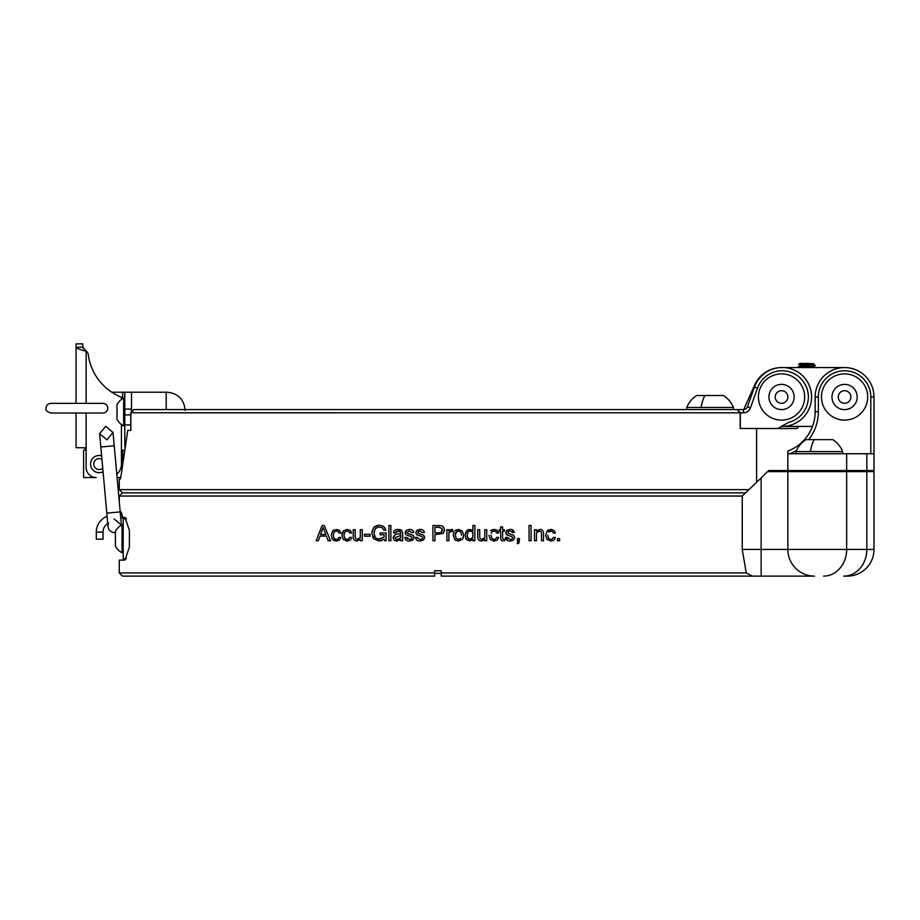 <?xml version="1.0" encoding="UTF-8"?>
<svg xmlns="http://www.w3.org/2000/svg" width="920" height="920" viewBox="0 0 920 920"><rect width="100%" height="100%" fill="white"/><g stroke="black" fill="none" stroke-linecap="round" stroke-linejoin="round"><path stroke-width="1.38" d="M743.463 412.804L743.463 409.595L681.938 409.584L133.94 409.584L130.847 412.781L743.463 412.804A7.406 7.406 0 0 0 750.444 407.882L757.459 388.194A26.22 26.22 0 0 1 801.63 379.431A26.22 26.22 0 0 1 788.359 422.464L777.883 428.513L796.248 428.513A2.104 2.104 0 0 0 798.341 426.409L812.498 426.409A42.032 42.032 0 0 1 787.842 451.065L787.842 470.546L787.842 453.732L874 453.732L874 396.991A29.417 29.417 0 0 0 844.583 367.563L781.54 367.563A29.417 29.417 0 0 0 754.664 385.02L743.716 409.595A4.197 4.197 0 0 1 743.463 409.595A4.197 4.197 0 0 0 747.419 406.801L754.434 387.113A29.417 29.417 0 0 1 811.336 400.752A29.417 29.417 0 0 1 781.54 426.397L812.498 426.409M124.809 401.327L123.751 401.327L124.809 400.901M130.732 424.936L124.809 424.936L124.809 446.878M124.809 424.936L124.809 392.207L131.525 392.207L131.525 409.066L124.809 409.066M102.948 403.351L50.83 403.351C47.897 403.638 46.287 405.248 46 408.181C45.505 410.274 47.115 411.884 50.83 413.022L102.948 413.022A4.83 4.83 0 0 0 107.778 408.181A4.83 4.83 0 0 0 102.948 403.351A4.83 4.83 0 0 1 107.778 408.181M106.938 439.841L99.624 433.665L100.832 446.982L114.218 445.774L113.022 432.457L106.938 439.841M84.157 447.695L86.135 449.742L86.135 467.44A10.085 10.085 0 0 0 96.221 477.537L83.616 477.537L83.616 450.213L86.135 449.788L84.64 447.775L76.049 447.695L76.049 413.022M116.794 474.248A13.455 13.455 0 0 0 121.44 464.082L121.44 424.557L121.44 450.213L122.705 450.213L122.705 461.725M124.809 392.207L111.803 392.207A53.383 53.383 0 0 1 88.239 354.384A53.383 53.383 0 0 0 121.44 397.244L121.44 399.372M113.022 432.457L105.708 426.339L99.624 433.665M88.239 354.384A4.197 4.197 0 0 0 86.135 351.244L86.135 403.351M76.049 403.351L76.049 347.242L77.682 348.553M82.777 347.357L83.007 348.059M84.421 349.738L85.663 351.084M76.049 347.231L76.049 343.873L82.777 343.873L82.777 347.231L76.049 347.231M86.928 351.52L84.801 350.842M86.526 351.325C79.764 349.68 76.291 348.243 76.096 347.035M86.399 351.52L85.686 350.842M86.273 351.325L82.788 347.035M123.199 524.768L122.038 524.768L122.038 552.747L123.199 552.747M122.038 552.747A15.801 15.801 0 0 1 115.414 546.123L115.414 531.392A15.801 15.801 0 0 1 122.038 524.768M124.809 397.98L123.636 397.98L123.636 425.948L124.809 425.948M123.636 425.948A15.801 15.801 0 0 1 117.012 419.336L117.012 404.604A15.801 15.801 0 0 1 123.636 397.98M108.663 522.985A6.727 6.727 0 0 0 108.019 526.516A6.727 6.727 0 0 1 108.663 522.985L108.537 523.043M121.405 525.17L120.209 511.911L106.812 513.118L107.743 523.491A10.085 10.085 0 0 0 103.028 532.036L96.301 532.243L96.301 539.178L103.028 539.178L103.028 532.243M114.091 518.938L121.394 525.113M96.301 532.243L96.301 532.036A16.813 16.813 0 0 1 107.099 516.338L100.832 446.982M120.669 517.005A16.813 16.813 0 0 1 123.475 518.788L126.523 518.788L124.97 517.408L129.398 530.403L129.398 547.101L124.97 560.107L119.255 560.107L119.255 572.918L434.608 572.918L434.608 570.779L441.232 570.779L441.232 576.127L753.376 576.127M126.523 558.716L123.199 558.716L123.199 518.788L126.523 518.788M124.798 425.948L124.798 446.913L124.798 425.948M124.809 414.874L130.732 414.874M131.525 409.066L131.491 412.034L131.491 410.366L133.159 410.366M120.876 477.537L117.093 477.537M124.292 450.213L122.705 450.213L124.292 450.213M842.685 453.732L842.685 451.616L796.03 451.616L796.03 453.732M796.03 451.616A25.104 25.104 0 0 1 806.012 439.633L832.703 439.633A25.104 25.104 0 0 1 842.685 451.616M733.412 409.584L733.412 407.479L686.757 407.479L686.757 409.584L686.757 407.479A25.104 25.104 0 0 1 696.739 395.508L723.431 395.508A25.104 25.104 0 0 1 733.412 407.479A25.104 25.104 0 0 0 723.431 395.508M742.233 428.501L740.335 428.501L740.335 412.781L737.138 409.584L740.174 412.781L740.174 428.501L777.883 428.513M800.86 367.563L798.341 367.195L800.308 365.666L812.739 364.067M801.906 367.275L799.008 367.011M799.71 367.091C793.339 366.608 808.3 366.114 813.786 365.619L815.12 365.309L811.601 364.906M799.71 367.459C793.339 366.976 808.3 366.482 813.786 365.987L815.154 365.355M814.499 365.539L811.601 365.274M801.906 364.699L799.917 364.538L801.906 364.538M812.808 363.722L800.032 363.365L798.571 364.377L799.917 364.538M806.334 364.768L799.963 364.24L812.831 363.722L807.093 363.354M811.302 367.563L812.739 367.011M806.621 367.563L813.245 367.195M800.262 365.355L812.855 363.722M811.601 365.803L811.601 364.228M804.563 367.563L804.563 366.585M804.563 365.148L804.563 364.055M801.906 367.563L801.906 366.747M801.906 366.378L801.906 364.147M768.924 396.991A12.604 12.604 0 0 1 781.54 384.376A12.604 12.604 0 0 1 794.144 396.991A12.604 12.604 0 0 1 781.54 409.595A12.604 12.604 0 0 1 768.924 396.991M758.413 396.991A23.115 23.115 0 0 1 781.54 373.876A23.115 23.115 0 0 1 804.655 396.991A23.115 23.115 0 0 1 781.54 420.106A23.115 23.115 0 0 1 758.413 396.991M874 443.302L874 396.991A29.417 29.417 0 0 0 844.583 367.563A29.417 29.417 0 0 0 815.154 396.991L815.154 411.7A42.032 42.032 0 0 1 787.842 451.065M874 453.732L874 470.546L768.844 470.546L767.544 471.592M857.187 396.991A12.604 12.604 0 0 1 844.583 409.595A12.604 12.604 0 0 1 831.967 396.991A12.604 12.604 0 0 1 844.583 384.376A12.604 12.604 0 0 1 857.187 396.991M867.698 396.991A23.115 23.115 0 0 1 844.583 420.106A23.115 23.115 0 0 1 821.468 396.991A23.115 23.115 0 0 1 844.583 373.876A23.115 23.115 0 0 1 867.698 396.991M748.926 489.647L119.255 489.647L119.255 479.136L120.278 479.136L121.337 474.053L127.742 430.399L130.847 430.399L130.847 412.781M133.94 409.584L130.732 412.781L130.847 430.399M745.579 492.855L122.452 492.855L119.255 489.647M756.585 482.322L756.585 428.513M120.221 512.072L121.152 512.072L122.728 517.408L124.97 517.408M119.255 572.918L122.452 576.127L434.608 576.127L434.608 572.918M122.452 492.855L119.255 496.053L742.233 496.053L761.15 477.94L761.15 549.435L742.233 549.435L746.235 572.918L441.232 572.918M441.232 573.344L434.608 573.344M333.258 535.578L334.132 532.047L336.421 530.966L338.1 531.495L338.859 533.002L338.1 531.495L336.421 530.966L334.132 532.047L333.258 535.221L334.132 538.407L336.421 539.476L338.1 538.947L336.421 539.476M339.445 530.357L336.421 529.437L339.445 530.357L340.883 533.002L338.859 533.002M333.96 529.966L333.132 530.495M331.855 538.338L332.2 538.936M334.132 540.569L336.421 541.017L332.891 539.741M336.421 541.017L339.445 540.097L340.883 537.441L339.445 540.097L336.421 541.017M334.799 539.016L334.132 538.407M343.942 535.578L344.195 533.266M344.402 532.703L345.483 531.426M346.058 531.139L347.093 530.966L344.816 532.047L343.942 535.221L344.816 538.407L347.093 539.476L348.784 538.947L349.531 537.441L351.566 537.441L350.991 539.143M348.784 531.495L349.531 533.002L348.784 531.495L347.093 530.966M350.129 530.357L347.093 529.437L350.129 530.357L351.566 533.002L351.084 531.472M347.093 529.437L343.321 530.955L347.093 529.437M342.389 532.45L341.918 535.221L343.321 530.955M346.207 540.948L350.129 540.097L347.093 541.017L343.321 539.499L341.918 535.221M358.915 538.913L357.742 539.35M357.282 539.384L355.706 538.786L355.223 536.843L355.706 538.786L357.282 539.384L360.295 537.613L360.295 529.69L362.261 529.69L362.261 540.753L360.295 540.753L360.295 539.35L356.994 541.017L360.295 539.35M353.245 536.935C353.257 539.557 354.499 540.925 356.994 541.017C354.499 540.914 353.245 539.557 353.245 536.935L353.245 529.69L355.223 529.69L355.223 536.843M375.624 537.912L379.201 539.281L384.111 537.107L378.166 539.2M377.085 538.89L376.13 538.349M373.922 533.117L375.372 528.551L373.922 533.117L375.383 537.659L374.359 535.923M375.372 528.551L379.178 526.941L375.372 528.551M382.375 527.781L383.709 530.092L382.375 527.781L379.178 526.941M380.132 525.251L383.755 526.539L385.802 530.092L384.974 527.769M383.755 526.539L382.57 525.86M383.881 539.408L379.212 541.017L373.876 538.856L371.829 533.117L373.853 527.356L379.155 525.205L376.199 525.745M374.888 526.447L374.095 527.114M373.853 527.356L371.91 531.714M372.623 537.027L373.635 538.579M379.212 541.017L381.995 540.592M396.072 539.2L397.463 539.476L395.772 539.016L395.151 537.544M396.06 531.484L399.935 531.323L400.763 533.945L399.935 531.323L400.637 532.22M395.243 534.681L393.116 537.82C394.013 534.819 396.232 533.531 399.809 533.945L400.763 533.945M396.313 540.983L394.185 540.12L393.116 537.82M401.798 530.506L402.718 533.6L402.718 540.753L400.763 540.753L400.763 539.615L396.899 541.017M400.315 529.713L398.222 529.437C395.519 529.264 393.921 530.403 393.438 532.852C393.852 530.438 395.439 529.299 398.222 529.437L401.534 530.288M409.388 529.437L409.216 529.437C411.746 529.253 413.229 530.276 413.655 532.53L411.7 532.53L409.354 530.966L411.7 532.53M405.996 534.75L408.859 535.842L405.996 534.75L405.099 532.622L406.214 530.346L405.225 533.646M411.435 536.636L408.859 535.842L411.435 536.636L412.068 537.694L411.424 538.971L412.068 537.694L411.435 536.636L412.068 537.694M407.399 538.878L406.812 537.441L409.561 539.476L411.424 538.971M405.731 539.752L407.261 540.695M414.011 537.878L413.827 536.268M413.402 535.578L412.436 534.934M410.688 534.301L407.56 533.381L407.065 532.438L409.354 530.966M420.072 529.437L419.899 529.437C422.429 529.253 423.913 530.288 424.338 532.53L423.993 531.104M422.119 536.636L416.679 534.75L415.782 532.622L416.898 530.346L415.782 532.622L416.679 534.75L422.119 536.636L422.74 537.694L422.107 538.971L422.74 537.694L422.119 536.636L422.74 537.694M417.565 538.039L420.244 539.476L422.107 538.971M416.415 539.764L417.944 540.695M424.683 537.878L423.43 535.095M421.36 534.301L418.243 533.381L418.393 531.346L418.243 533.381L417.737 532.438M419.692 530.99L422.383 532.53L420.037 530.966L418.393 531.346M444.475 530.725L443.773 527.332L441.772 525.814L432.929 525.469L432.929 540.753L434.941 540.753L434.941 534.646L443.049 533.45L444.521 529.931L443.451 533.071M441.715 531.978L441.968 528.367L438.771 527.286L441.968 528.367L442.393 530.529M441.588 532.105L438.817 532.829L441.588 532.105M448.879 532.933L451.455 531.357L448.879 532.933L448.879 540.753L446.901 540.753L446.901 529.69L448.879 529.69L448.879 531.242L451.754 529.437L450.098 529.966M451.076 531.392L452.651 531.484L452.651 529.529L451.754 529.437L452.651 529.529M455.055 539.81L455.803 540.351M458.16 541.006L454.733 539.499L453.318 535.221L454.1 531.806M463.266 537.878L463.691 535.221L462.495 539.235M454.997 530.691L458.505 529.437L462.277 530.955L458.505 529.437L455.791 530.104M453.755 532.519L453.318 535.221M455.779 532.749L458.505 530.966L460.782 532.047L458.505 530.966L456.216 532.047L455.342 535.221L455.618 533.197M460.782 538.407L458.505 539.476L456.216 538.407L458.505 539.476L460.782 538.407M470.465 539.419L467.567 537.671M467.291 536.544L467.475 533.163M471.373 531.242L472.891 532.312L469.993 530.966L468.234 531.737M471.73 538.821L470.534 539.396M472.891 530.541L469.867 529.437L472.891 530.541L472.891 525.469L474.858 525.469L474.858 540.753L472.891 540.753L472.891 539.43L469.74 541.017L466.382 539.476L465.198 535.313L466.52 531.024L465.612 532.634M469.384 529.46L467.555 530.092M466.75 530.759L469.867 529.437M465.554 532.784L465.198 535.313M465.669 538.177L466.382 539.476M482.103 539.361L480.182 538.786L479.699 536.843L480.182 538.786L481.758 539.384L484.771 537.613L484.771 529.69L486.737 529.69L486.737 540.753L484.771 540.753L484.771 539.35L481.907 540.983M481.47 541.017C478.952 540.891 477.698 539.534 477.733 536.935C477.71 539.534 478.963 540.903 481.47 541.017L484.184 539.936M491.498 532.577L491.245 533.197M491.855 532.047L494.132 530.966L495.822 531.495L496.57 533.002L495.822 531.495L494.132 530.966L491.855 532.047M494.776 529.471L497.168 530.357L498.594 533.002L496.88 530.161M490.601 530.713L494.132 529.437L491.406 530.104M490.245 539.361L488.945 535.221M493.235 540.948L494.776 540.983M496.88 540.293L497.513 539.798M498.548 537.786L497.168 540.097L494.132 541.017L490.36 539.499M495.96 538.844L494.132 539.476L491.855 538.407L494.132 539.476L495.822 538.947L496.57 537.441L498.594 537.441M503.217 540.903L501.871 540.695M503.642 539.373L502.745 538.89M502.86 539.062L502.573 537.613L502.86 539.062M510.025 529.437L509.852 529.437C512.359 529.23 513.843 530.265 514.291 532.53L512.129 529.736M508.898 535.681L506.632 534.75L505.724 532.622L505.919 533.818M506.632 534.75L507.253 535.095M512.072 536.636L512.693 537.694L512.072 536.636L512.693 537.694L512.072 536.636L509.484 535.842M512.049 538.971L510.197 539.476L512.049 538.971L512.693 537.694M507.782 538.602L507.437 537.441L510.197 539.476M512.819 540.442L510.22 541.017C507.506 541.167 505.919 539.982 505.471 537.441L507.598 540.58M514.659 537.51L513.682 535.279L508.197 533.381L507.69 532.438L508.346 531.346L508.197 533.381L513.682 535.279L514.659 537.51L513.452 540.017M512.164 531.898L509.979 530.966L508.346 531.346M518.443 540.753L517.396 542.765L518.443 540.753L517.396 540.753L517.396 538.614L519.524 538.614L518.983 542.938L517.396 543.766L518.983 542.938M537.705 531.656L539.453 531.058L536.452 532.829L536.452 540.753L534.474 540.753L534.474 529.69L536.452 529.69L536.452 531.093L539.752 529.437L536.452 531.093M541.052 531.656L541.535 533.6L541.052 531.656L539.453 531.058M540.396 529.471L539.752 529.437C542.236 529.517 543.49 530.874 543.501 533.519L543.501 540.753L541.535 540.753L541.535 533.6M549.838 531.127L552.529 531.495L553.288 533.002L552.529 531.495L550.838 530.966L548.561 532.047M551.482 529.471L553.874 530.357L555.185 532.358M548.584 529.874L547.066 530.955L545.663 535.221L547.066 530.955L550.838 529.437M553.598 540.293L550.838 541.017L547.066 539.499L551.482 540.983M553.288 537.441L552.529 538.947L553.288 537.441L555.312 537.441L554.219 539.798M554.334 539.683L554.933 538.786M552.529 538.947L550.838 539.476L552.529 538.947M320.585 534.497L325.841 534.497L323.15 527.401L320.585 534.497M397.463 539.476L400.763 537.843L400.763 535.394L395.14 537.717L395.772 539.016M438.771 527.286L434.941 527.286L434.941 532.829L438.817 532.829M461.656 535.221L460.782 532.047M455.342 535.221L456.216 538.407M467.969 532.059L467.222 535.313L467.935 538.407L469.913 539.476L472.891 537.567L472.891 532.312M559.624 538.614L559.624 540.753L557.485 540.753L557.485 538.614L559.624 538.614M547.688 535.221L548.561 538.407L550.838 539.476M547.066 539.499L545.663 535.221M555.312 533.002L553.288 533.002M531.093 525.469L531.093 540.753L529.058 540.753L529.058 525.469L531.093 525.469M517.396 543.766L517.396 542.765M514.291 532.53L512.325 532.53M505.471 537.441L507.437 537.441M505.724 532.622L506.851 530.346L509.852 529.437M501.446 540.466L500.744 539.361L500.606 531.242L499.249 531.242L499.249 529.69L500.606 529.69L500.606 526.941L502.573 526.941L502.573 529.69L504.355 529.69L504.355 531.242L502.573 531.242L502.573 537.613M504.631 539.281L504.631 540.776M490.969 535.221L491.855 538.407M498.594 533.002L496.57 533.002M477.733 536.935L477.733 529.69L479.699 529.69L479.699 536.843M462.277 530.955L463.691 535.221M462.277 539.499L458.505 541.017M438.621 525.469L441.772 525.814L443.773 527.332L444.521 529.931M424.338 532.53L422.383 532.53M418.243 533.381L423.729 535.279L424.706 537.51L423.499 540.017L420.267 541.017C417.53 541.155 415.943 539.971 415.518 537.441L417.496 537.441M416.898 530.346L419.899 529.437M407.065 532.438L407.56 533.381L413.046 535.279L414.023 537.51L412.827 540.017L409.584 541.017C406.847 541.155 405.272 539.971 404.834 537.441L406.812 537.441M406.214 530.346L409.216 529.437M399.935 531.323L398.118 530.966L395.404 532.852L393.438 532.852M390.85 525.469L390.85 540.753L388.884 540.753L388.884 525.469L390.85 525.469M384.111 537.107L384.111 534.784L380.075 534.784L380.075 532.956L386.078 532.956L386.078 540.753L384.64 540.753L384.111 539.154M385.802 530.092L383.709 530.092M370.139 534.278L370.139 536.164L364.412 536.164L364.412 534.278L370.139 534.278M351.566 533.002L349.531 533.002M338.1 538.947L338.859 537.441L340.883 537.441M332.649 539.499L331.234 535.221L332.649 530.955L336.421 529.437M316.216 540.753L322.08 525.469L324.266 525.469L330.498 540.753L328.21 540.753L326.45 536.107L320.045 536.107L318.354 540.753L316.216 540.753M742.233 549.435L742.233 496.053M865.904 470.546L866.835 471.603L866.835 549.435L787.842 549.435L787.842 471.603L874 471.603L874 549.435L874 471.603L872.93 470.546L874 471.603M787.842 511.957L787.842 471.603L787.842 511.957M752.548 576.127L814.533 576.127A26.691 26.691 0 0 1 787.842 549.435L787.842 471.603L767.521 471.603L761.15 477.94M746.235 572.918L752.548 576.115M843.732 576.127L847.308 576.127A26.691 26.691 0 0 0 874 549.435C872.252 561.315 872.252 561.315 874 549.435L866.835 549.435A26.691 23.103 90 0 1 843.732 576.127M788.911 470.546L787.842 471.603M873.517 554.461L872.953 556.841M166.992 392.207C178.02 393.288 184.069 399.337 185.138 410.366C184.069 399.337 178.02 393.288 166.992 392.207L131.525 392.207M115.322 532.611A6.727 6.727 0 0 1 108.019 526.516A6.727 6.727 0 0 0 115.414 532.599M101.626 455.825A8.614 8.614 0 0 0 90.551 464.082A8.614 8.614 0 0 0 103.063 471.764M87.515 413.022L90.344 413.022M86.135 449.788L86.135 413.022M92.448 476.801L92.448 477.537M122.705 392.207L122.705 398.509M810.428 451.616A25.104 9.614 -90 0 1 814.246 439.633M701.155 407.479A25.104 9.614 -90 0 1 704.973 395.508M775.226 396.991A6.302 6.302 0 0 1 781.54 390.69A6.302 6.302 0 0 1 787.842 396.991A6.302 6.302 0 0 1 781.54 403.293A6.302 6.302 0 0 1 775.226 396.991M750.444 407.882L747.419 406.801M757.459 388.194L754.434 387.113M789.843 453.732A45.229 45.229 0 0 0 796.559 450.386M808.703 439.633A45.229 45.229 0 0 0 818.363 411.7L818.363 396.991A26.22 26.22 0 0 1 844.583 370.772A26.22 26.22 0 0 1 870.803 396.991L870.803 453.732M874 396.991L870.803 396.991M815.154 396.991L818.363 396.991M815.154 411.7L818.363 411.7M866.835 453.732L866.835 470.546M846.653 470.546L846.653 453.732M850.885 396.991A6.302 6.302 0 0 1 844.583 403.293A6.302 6.302 0 0 1 838.269 396.991A6.302 6.302 0 0 1 844.583 390.69A6.302 6.302 0 0 1 850.885 396.991M823.549 576.127A26.691 23.103 90 0 0 846.653 549.435L846.653 471.603L845.721 470.546M814.533 576.127A26.691 26.691 0 0 1 787.842 549.435L761.15 549.435L761.15 576.127M166.198 392.207L166.198 409.584M101.948 459.379A5.462 5.462 0 0 0 93.702 464.082A5.462 5.462 0 0 0 102.752 468.211M58.466 413.022L50.83 413.022M696.739 395.508A25.104 25.104 0 0 0 686.757 407.479M813.199 367.137L813.935 367.563M813.199 364.193L815.12 365.309M815.12 365.757L813.199 366.873M798.376 367.229L798.962 367.563M800.308 365.401L798.571 364.4M813.199 363.929L813.774 363.607M119.255 501.4L119.255 496.053M120.209 511.911L114.218 445.774"/></g></svg>
